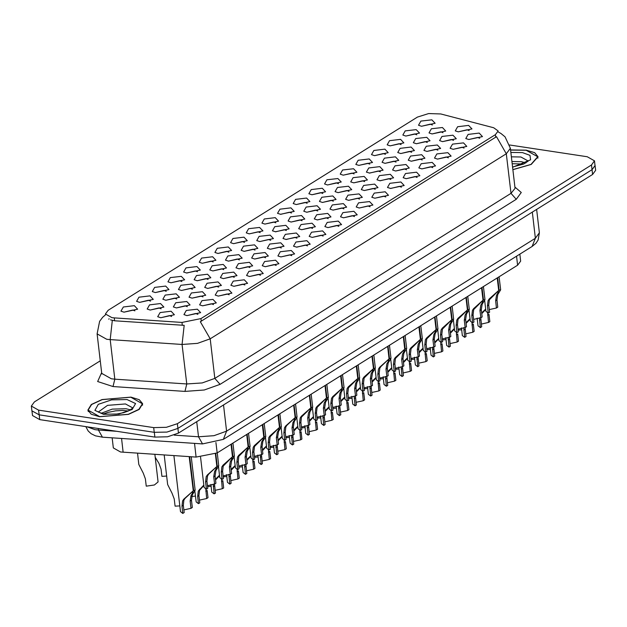 <?xml version="1.0" encoding="UTF-8"?>
<svg xmlns="http://www.w3.org/2000/svg" width="627" height="627" viewBox="0 0 627 627"><rect width="100%" height="100%" fill="white"/><g stroke="black" fill="none" stroke-linecap="round" stroke-linejoin="round"><path stroke-width="0.94" d="M400.543 139.374L403.859 142.885L390.19 145.84L387.165 144.845L389.532 140.683L400.543 139.374M401.108 144.571L398.976 143.748L390.237 145.848M416.203 129.593L419.518 133.104L405.849 136.059L402.824 135.064L405.191 130.894L416.203 129.593M416.767 134.789L414.635 133.966L405.896 136.067M384.884 149.155L388.199 152.667L374.531 155.621L371.513 154.626L373.872 150.464L384.884 149.155M385.448 154.352L383.316 153.529L374.578 155.629M369.225 158.937L372.54 162.448L358.871 165.403L355.854 164.407L358.213 160.246L369.225 158.937M369.789 164.133L367.657 163.318L358.918 165.41M353.565 168.718L356.881 172.229L343.212 175.192L340.195 174.188L342.554 170.027L353.565 168.718M354.13 173.922L351.998 173.099L343.259 175.199M337.906 178.507L341.221 182.01L327.553 184.973L324.535 183.97L326.894 179.808L337.906 178.507M338.47 183.703L336.338 182.88L327.6 184.981M322.247 188.288L325.562 191.799L311.893 194.754L308.876 193.759L311.235 189.589L322.247 188.288M322.811 193.484L320.679 192.661L311.94 194.762M306.587 198.069L309.903 201.58L296.234 204.535L293.217 203.54L295.576 199.378L306.587 198.069M307.152 203.266L305.02 202.443L296.281 204.543M290.928 207.85L294.243 211.362L280.575 214.316L277.557 213.321L279.916 209.159L290.928 207.85M291.492 213.047L289.36 212.224L280.622 214.324M275.269 217.632L278.584 221.143L264.915 224.098L261.898 223.102L264.257 218.941L275.269 217.632M275.833 222.828L273.701 222.013L264.962 224.105M259.609 227.413L262.925 230.924L249.256 233.887L246.239 232.883L248.598 228.722L259.609 227.413M260.174 232.617L258.042 231.794L249.303 233.895M243.95 237.202L247.265 240.705L233.597 243.668L230.579 242.673L232.938 238.503L243.95 237.202M244.514 242.398L242.383 241.575L233.644 243.676M228.291 246.983L231.606 250.494L217.937 253.449L214.92 252.454L217.279 248.292L228.291 246.983M228.855 252.179L226.723 251.356L217.984 253.457M212.631 256.764L215.947 260.276L202.278 263.23L199.261 262.235L201.62 258.073L212.631 256.764M213.196 261.961L211.064 261.138L202.325 263.238M196.972 266.546L200.287 270.057L186.619 273.011L183.601 272.016L185.96 267.854L196.972 266.546M197.536 271.742L195.405 270.927L186.666 273.019M181.313 276.327L184.628 279.838L170.959 282.793L167.942 281.797L170.301 277.636L181.313 276.327M181.877 281.531L179.745 280.708L171.006 282.801M165.653 286.108L168.969 289.619L155.3 292.582L152.283 291.579L154.642 287.417L165.653 286.108M166.218 291.312L164.086 290.489L155.347 292.59M149.994 295.897L153.309 299.4L139.641 302.363L136.623 301.368L138.982 297.198L149.994 295.897M150.558 301.093L148.427 300.27L139.688 302.371M134.335 305.678L137.65 309.189L123.981 312.144L120.964 311.149L123.323 306.987L134.335 305.678M134.899 310.874L132.767 310.051L124.028 312.152M431.862 119.804L435.177 123.315L421.509 126.278L418.483 125.275L420.85 121.113L431.862 119.804M432.426 125.008L430.287 124.185L421.556 126.286M338.235 221.119L341.55 224.631L327.89 227.585L324.864 226.59L327.231 222.42L338.235 221.119M338.799 226.316L336.668 225.493L327.937 227.593M353.894 211.33L357.21 214.842L343.541 217.804L340.524 216.801L342.891 212.639L353.894 211.33M354.459 216.534L352.327 215.712L343.596 217.812M369.554 201.549L372.869 205.06L359.2 208.023L356.183 207.02L358.55 202.858L369.554 201.549M370.118 206.753L367.986 205.93L359.255 208.023M416.532 172.206L419.847 175.717L406.178 178.671L403.161 177.676L405.528 173.514L416.532 172.206M417.096 177.402L414.964 176.579L406.233 178.679M432.191 162.424L435.506 165.928L421.838 168.89L418.82 167.895L421.187 163.725L432.191 162.424M432.755 167.621L430.624 166.798L421.893 168.898M447.85 152.635L451.166 156.147L437.497 159.109L434.48 158.106L436.847 153.944L447.85 152.635M448.415 157.839L446.283 157.016L437.552 159.117M463.51 142.854L466.825 146.365L453.156 149.328L450.139 148.325L452.506 144.163L463.51 142.854M464.074 148.058L461.942 147.235L453.211 149.328M385.213 191.768L388.528 195.279L374.86 198.234L371.842 197.239L374.209 193.077L385.213 191.768M385.777 196.964L383.646 196.149L374.915 198.242M400.872 181.987L404.188 185.498L390.519 188.453L387.502 187.457L389.869 183.296L400.872 181.987M401.437 187.183L399.305 186.36L390.574 188.461M322.584 230.901L325.891 234.412L312.23 237.367L309.205 236.371L311.572 232.209L322.584 230.901M323.14 236.097L321.008 235.274L312.277 237.374M306.924 240.682L310.24 244.193L296.571 247.148L293.546 246.152L295.913 241.991L306.924 240.682M307.481 245.878L305.349 245.055L296.618 247.156M291.265 250.463L294.58 253.974L280.912 256.929L277.886 255.934L280.253 251.772L291.265 250.463M291.821 255.659L289.69 254.844L280.959 256.937M275.606 260.244L278.921 263.755L265.252 266.718L262.227 265.715L264.594 261.553L275.606 260.244M276.162 265.448L274.03 264.625L265.299 266.726M259.946 270.033L263.262 273.537L249.593 276.499L246.568 275.496L248.935 271.334L259.946 270.033M260.503 275.229L258.371 274.407L249.64 276.507M244.287 279.814L247.602 283.326L233.934 286.28L230.908 285.285L233.275 281.115L244.287 279.814M244.843 285.011L242.712 284.188L233.981 286.288M228.628 289.596L231.943 293.107L218.274 296.062L215.249 295.066L217.616 290.904L228.628 289.596M229.184 294.792L227.052 293.969L218.321 296.069M212.968 299.377L216.284 302.888L202.615 305.843L199.59 304.847L201.957 300.686L212.968 299.377M213.525 304.573L211.393 303.75L202.662 305.851M197.309 309.158L200.624 312.669L186.956 315.624L183.93 314.629L186.297 310.467L197.309 309.158M197.866 314.354L195.734 313.539L187.003 315.632M479.169 133.073L482.484 136.584L468.816 139.539L465.798 138.543L468.165 134.382L479.169 133.073M479.733 138.269L477.602 137.454L468.871 139.547M327.686 213.431L331.001 216.942L317.333 219.905L314.315 218.901L316.682 214.74L327.686 213.431M328.25 218.635L326.118 217.812L317.387 219.912M343.345 203.65L346.66 207.161L332.992 210.116L329.974 209.12L332.334 204.958L343.345 203.65M343.909 208.854L341.778 208.031L333.047 210.123M359.005 193.868L362.32 197.38L348.651 200.334L345.634 199.339L347.993 195.177L359.005 193.868M359.569 199.065L357.437 198.25L348.706 200.342M405.982 164.525L409.298 168.028L395.629 170.991L392.612 169.995L394.971 165.826L405.982 164.525M406.547 169.721L404.415 168.898L395.676 170.999M374.664 184.087L377.979 187.598L364.311 190.553L361.293 189.558L363.652 185.396L374.664 184.087M375.228 189.283L373.096 188.461L364.358 190.561M390.323 174.306L393.638 177.817L379.97 180.772L376.952 179.777L379.311 175.615L390.323 174.306M390.887 179.502L388.756 178.679L380.017 180.78M452.96 135.173L456.276 138.685L442.607 141.639L439.59 140.644L441.949 136.482L452.96 135.173M453.525 140.37L451.393 139.547L442.654 141.647M437.301 144.955L440.616 148.466L426.948 151.42L423.93 150.425L426.289 146.263L437.301 144.955M437.865 150.151L435.734 149.336L426.995 151.428M421.642 154.736L424.957 158.247L411.288 161.21L408.271 160.206L410.63 156.045L421.642 154.736M422.206 159.94L420.074 159.117L411.336 161.217M312.027 223.22L315.342 226.723L301.673 229.686L298.656 228.69L301.023 224.521L312.027 223.22M312.591 228.416L310.459 227.593L301.728 229.694M296.367 233.001L299.682 236.512L286.014 239.467L282.996 238.472L285.363 234.31L296.367 233.001M296.932 238.197L294.8 237.374L286.069 239.475M280.708 242.782L284.023 246.293L270.355 249.248L267.337 248.253L269.704 244.091L280.708 242.782M281.272 247.978L279.14 247.156L270.409 249.256M265.049 252.563L268.364 256.075L254.695 259.029L251.678 258.034L254.045 253.872L265.049 252.563M265.613 257.76L263.481 256.945L254.75 259.037M249.389 262.345L252.705 265.856L239.036 268.811L236.018 267.815L238.385 263.653L249.389 262.345M249.954 267.549L247.822 266.726L239.091 268.818M233.73 272.126L237.045 275.637L223.377 278.6L220.359 277.596L222.726 273.435L233.73 272.126M234.294 277.33L232.162 276.507L223.431 278.607M218.071 281.915L221.386 285.418L207.717 288.381L204.7 287.385L207.067 283.216L218.071 281.915M218.635 287.111L216.503 286.288L207.772 288.389M202.411 291.696L205.727 295.207L192.066 298.162L189.04 297.167L191.407 293.005L202.411 291.696M202.976 296.892L200.844 296.069L192.113 298.17M186.76 301.477L190.067 304.988L176.406 307.943L173.381 306.948L175.748 302.786L186.76 301.477M187.316 306.674L185.184 305.851L176.453 307.951M171.1 311.258L174.408 314.77L160.747 317.724L157.722 316.729L160.089 312.567L171.1 311.258M171.657 316.455L169.525 315.64L160.794 317.732M468.62 125.392L471.935 128.903L458.266 131.858L455.249 130.863L457.608 126.701L468.62 125.392M469.184 130.588L467.052 129.765L458.313 131.866M426.752 137.274L430.067 140.785L416.399 143.74L413.381 142.744L415.74 138.583L426.752 137.274M427.316 142.47L425.184 141.647L416.446 143.748M411.093 147.055L414.408 150.566L400.739 153.521L397.722 152.526L400.081 148.364L411.093 147.055M411.657 152.251L409.525 151.436L400.786 153.529M395.433 156.836L398.748 160.347L385.08 163.31L382.062 162.307L384.422 158.145L395.433 156.836M395.998 162.04L393.866 161.217L385.127 163.31M379.774 166.617L383.089 170.129L369.421 173.091L366.403 172.088L368.762 167.926L379.774 166.617M380.338 171.822L378.206 170.999L369.468 173.099M364.115 176.406L367.43 179.91L353.761 182.872L350.744 181.877L353.103 177.707L364.115 176.406M364.679 181.603L362.547 180.78L353.808 182.88M348.455 186.188L351.771 189.699L338.102 192.654L335.084 191.658L337.444 187.497L348.455 186.188M349.02 191.384L346.888 190.561L338.149 192.661M332.796 195.969L336.111 199.48L322.443 202.435L319.425 201.439L321.784 197.278L332.796 195.969M333.36 201.165L331.228 200.342L322.49 202.443M317.137 205.75L320.452 209.261L306.783 212.216L303.766 211.221L306.125 207.059L317.137 205.75M317.701 210.946L315.569 210.131L306.83 212.224M301.477 215.531L304.793 219.042L291.124 222.005L288.106 221.002L290.466 216.84L301.477 215.531M302.042 220.735L299.91 219.912L291.171 222.005M285.818 225.312L289.133 228.824L275.465 231.786L272.447 230.783L274.806 226.621L285.818 225.312M286.382 230.517L284.25 229.694L275.512 231.794M270.159 235.101L273.474 238.605L259.805 241.567L256.788 240.572L259.147 236.403L270.159 235.101M270.723 240.298L268.591 239.475L259.852 241.575M254.499 244.883L257.815 248.394L244.146 251.349L241.129 250.353L243.488 246.192L254.499 244.883M255.064 250.079L252.932 249.256L244.193 251.356M238.84 254.664L242.155 258.175L228.487 261.13L225.469 260.134L227.828 255.973L238.84 254.664M239.404 259.86L237.272 259.037L228.534 261.138M223.181 264.445L226.496 267.956L212.827 270.911L209.81 269.916L212.169 265.754L223.181 264.445M223.745 269.641L221.613 268.826L212.882 270.919M207.521 274.226L210.837 277.737L197.168 280.7L194.151 279.697L196.51 275.535L207.521 274.226M208.086 279.43L205.954 278.607L197.223 280.7M191.862 284.007L195.177 287.519L181.509 290.481L178.491 289.478L180.858 285.316L191.862 284.007M192.426 289.212L190.294 288.389L181.564 290.489M176.203 293.797L179.518 297.308L165.849 300.262L162.832 299.267L165.199 295.098L176.203 293.797M176.767 298.993L174.635 298.17L165.904 300.27M160.543 303.578L163.859 307.089L150.19 310.044L147.173 309.048L149.54 304.887L160.543 303.578M161.108 308.774L158.976 307.951L150.245 310.051M442.411 127.493L445.726 131.004L432.058 133.959L429.04 132.963L431.4 128.801L442.411 127.493M442.976 132.689L440.844 131.866L432.105 133.966M519.83 254.147L520.645 261.106L517.612 265.213L217.177 452.898L196.11 457.122L120.58 451.973L113.33 447.897L112.147 437.842M114.247 317.897L111.935 317.654L105.407 313.986L108.142 310.287L417.441 117.069L428.609 113.565L440.75 113.926L493.676 127.72L498.159 130.972L495.424 134.672L200.961 318.626L182.002 322.427L114.247 317.897L114.584 320.773L110.477 319.841M99.552 416.743L128.457 414.361L139.155 409.407L142.658 403.725L139.296 399.673L130.933 397.142L102.036 399.524L91.338 404.478L87.827 410.16L91.189 414.212L99.552 416.743M512.878 169.682L531.187 164.47L538.021 156.734L534.659 152.69L526.296 150.151L510.558 149.963M108.706 319.119L109.145 318.853M112.288 320.397L110.172 339.63L106.747 339.262L97.075 333.838L101.723 373.386L111.394 378.818L114.812 379.186L186.744 383.99L202.168 382.901L214.826 378.363L510.974 193.359L515.033 188.406M100.249 360.799L34.383 401.946L31.35 406.053L31.906 410.803L39.156 414.87L154.266 432.356L166.954 432.074L177.903 428.406L592.029 169.698L595.062 165.591L594.506 160.841L587.248 156.774L509.688 144.994M498.277 131.999L501.067 133.512L505.072 136.858L510.37 148.325L506.326 153.803L496.513 136.725L200.366 321.729L210.178 338.807L197.521 343.345L182.096 344.442L184.173 325.303L114.584 320.773M31.35 406.053L38.6 410.129L153.709 427.606L166.398 427.332L177.339 423.664L591.465 164.948L594.506 160.841M31.985 411.187L32.494 415.529L39.752 419.596L154.861 437.082L167.55 436.8L178.491 433.132L592.617 174.424L595.65 170.317L595.015 165.183M177.339 423.664L177.935 428.39L592.06 169.674L595.094 165.567M461.676 329.818L458.094 330.123M477.108 318.108L478.009 325.805L480.337 327.568L479.428 317.803M487.665 315.224L488.997 314.393L489.844 321.627L488.511 322.458L487.665 312.897M485.737 309.464L481.748 313.633M488.511 322.458L481.356 324.057M480.721 317.771L481.669 326.738L480.337 327.568M481.661 312.928L485.682 309.001M484.687 300.482L485.956 311.337L488.284 313.1L487.438 305.866L488.08 300.576L489.272 298.828L498.708 290.434L497.235 277.941M497.658 277.675L499.131 290.176L500.628 289.862L497.791 294.51L496.945 299.925L497.791 307.159L496.466 307.99L495.612 300.756L496.498 295.317L498.567 291.806L497.446 291.884M498.708 290.434L489.373 299.761L488.77 305.035L489.616 312.27L488.284 313.1M496.466 307.99L489.303 309.589M499.131 290.176L497.462 292.033M130.777 397.244L102.177 399.603L91.589 404.501L88.109 410.129L99.717 416.642L128.316 414.282L138.904 409.384L142.376 403.757L130.777 397.244M512.87 169.58L530.975 164.415L537.739 156.766L526.139 150.253L510.574 150.065M446.016 339.599L442.443 339.905M430.357 349.38L426.783 349.686M414.698 359.161L411.124 359.467M399.038 368.95L395.465 369.248M469.027 310.271L470.297 321.118L472.625 322.881L471.778 315.647L472.421 310.357L473.612 308.609L483.049 300.215L481.575 287.722M481.998 287.464L483.472 299.957L484.969 299.643L482.132 304.291L481.285 309.707L482.132 316.941L480.807 317.771L479.953 310.537L480.838 305.098L482.908 301.587L481.787 301.673M483.049 300.215L473.714 309.55L473.111 314.817L473.957 322.051L472.625 322.881M480.807 317.771L473.644 319.37M483.472 299.957L481.802 301.814M453.368 320.052L454.646 330.907L456.965 332.663L456.119 325.429L456.762 320.138L457.953 318.391L467.389 310.004L465.916 297.512M466.339 297.245L467.813 309.738L469.309 309.424L466.472 314.072L465.626 319.496L466.472 326.722L465.148 327.56L464.293 320.326L465.179 314.879L467.248 311.368L466.127 311.454M467.389 310.004L458.055 319.331L457.451 324.598L458.298 331.832L456.965 332.663M465.148 327.56L457.984 329.151M467.813 309.738L466.143 311.595M437.709 329.833L438.986 340.688L441.306 342.452L440.46 335.218L441.102 329.92L442.294 328.18L451.73 319.786L450.257 307.293M450.68 307.026L452.153 319.519L453.65 319.206L450.813 323.853L449.967 329.277L450.813 336.511L449.488 337.342L448.634 330.108L449.52 324.668L451.589 321.149L450.468 321.236M451.73 319.786L442.396 329.112L441.792 334.379L442.638 341.613L441.306 342.452M449.488 337.342L442.325 338.933M452.153 319.519L450.484 321.377M422.049 339.615L423.327 350.469L425.647 352.233L424.8 344.999L425.443 339.701L426.634 337.961L436.071 329.567L434.597 317.074M435.02 316.807L436.494 329.3L437.991 328.995L435.154 333.642L434.307 339.058L435.162 346.292L433.829 347.123L432.975 339.889L433.86 334.45L435.93 330.938L434.809 331.017M436.071 329.567L426.736 338.893L426.133 344.168L426.979 351.402L425.647 352.233M433.829 347.123L426.666 348.714M436.494 329.3L434.824 331.166M461.448 327.897L462.35 335.586L464.678 337.35L463.776 327.584M472.006 325.005L473.338 324.175L474.184 331.409L472.852 332.239L472.006 322.678M470.078 319.253L466.088 323.414M472.852 332.239L465.696 333.838M465.062 327.553L466.01 336.519L464.678 337.35M466.002 322.717L470.023 318.782M445.789 337.679L446.69 345.367L449.018 347.131L448.117 337.365M456.346 334.794L457.679 333.956L458.525 341.19L457.193 342.021L456.346 332.459M454.418 329.034L450.429 333.203M457.193 342.021L450.037 343.62M449.402 337.342L450.351 346.3L449.018 347.131M450.343 332.498L454.363 328.564M430.13 347.46L431.031 355.156L433.359 356.912L432.458 347.154M440.687 344.576L442.019 343.745L442.866 350.979L441.533 351.81L440.687 342.24M438.759 338.815L434.77 342.985M441.533 351.81L434.378 353.401M433.743 347.123L434.691 356.081L433.359 356.912M434.683 342.279L438.704 338.345M414.471 357.241L415.372 364.938L417.7 366.701L416.798 356.935M425.028 354.357L426.36 353.526L427.206 360.76L425.874 361.591L425.028 352.029M423.107 348.596L419.11 352.766M425.874 361.591L418.718 363.182M418.084 356.904L419.032 365.862L417.7 366.701M419.024 352.06L423.045 348.126M155.182 457.232L158.905 463.392L161.061 469.114L161.907 476.348L166.657 476.073M137.517 453.203L138.833 464.458L143.246 473.173L145.401 478.895L146.248 486.129L154.422 485L158.082 481.951L154.845 454.363M383.379 378.732L379.805 379.029M367.72 388.513L364.146 388.818M352.06 398.294L348.487 398.6M336.401 408.075L332.827 408.381M398.811 367.022L399.712 374.719L402.04 376.482L401.139 366.717M409.368 364.138L410.701 363.307L411.547 370.541L410.215 371.372L409.368 361.81M407.448 358.378L403.451 362.547M410.215 371.372L403.059 372.963M402.424 366.685L403.373 375.651L402.04 376.482M403.365 361.842L407.385 357.907M383.152 376.803L384.053 384.5L386.381 386.263L385.48 376.498M393.709 373.919L395.041 373.089L395.888 380.323L394.555 381.153L393.709 371.592M391.789 368.159L387.792 372.328M394.555 381.153L387.4 382.752M386.765 376.466L387.713 385.433L386.381 386.263M387.705 371.623L391.734 367.696M367.493 386.593L368.394 394.281L370.722 396.045L369.82 386.279M378.05 383.7L379.382 382.87L380.228 390.104L378.896 390.934L378.05 381.373M376.129 377.948L372.132 382.109M378.896 390.934L371.74 392.533M371.106 386.248L372.054 395.214L370.722 396.045M372.046 381.412L376.075 377.478M351.833 396.374L352.735 404.07L355.062 405.826L354.161 396.068M362.39 393.49L363.723 392.651L364.569 399.885L363.245 400.716L362.39 391.154M360.47 387.729L356.473 391.899M363.245 400.716L356.081 402.315M355.446 396.037L356.395 404.995L355.062 405.826M356.387 391.193L360.415 387.259M406.39 349.396L407.668 360.251L409.987 362.014L409.141 354.78L409.784 349.482L410.975 347.742L420.411 339.348L418.938 326.855M419.369 326.589L420.835 339.082L422.332 338.776L419.494 343.424L418.648 348.839L419.502 356.073L418.17 356.904L417.316 349.67L418.201 344.231L420.27 340.72L419.149 340.798M420.411 339.348L411.077 348.675L410.473 353.949L411.32 361.183L409.987 362.014M418.17 356.904L411.006 358.503M420.835 339.082L419.165 340.947M390.731 359.177L392.008 370.032L394.328 371.795L393.482 364.561L394.124 359.271L395.316 357.523L404.752 349.129L403.286 336.636M403.71 336.37L405.175 348.871L406.672 348.557L403.835 353.205L402.989 358.62L403.843 365.854L402.51 366.685L401.656 359.451L402.542 354.012L404.611 350.501L403.49 350.587M404.752 349.129L395.425 358.456L394.814 363.731L395.661 370.965L394.328 371.795M402.51 366.685L395.347 368.284M405.175 348.871L403.514 350.728M375.071 368.966L376.349 379.813L378.669 381.577L377.822 374.343L378.465 369.052L379.656 367.304L389.093 358.91L387.627 346.417M388.05 346.159L389.516 358.652L391.013 358.338L388.176 362.986L387.329 368.402L388.184 375.636L386.851 376.466L385.997 369.24L386.883 363.793L388.952 360.282L387.831 360.368M389.093 358.91L380.981 366.474L379.766 368.245L379.155 373.512L380.001 380.746L378.669 381.577M386.851 376.466L379.688 378.065M389.516 358.652L387.854 360.509M320.742 417.856L317.168 418.162M305.083 427.645L301.509 427.943M289.423 437.427L285.849 437.724M273.764 447.208L270.19 447.513M258.105 456.989L254.531 457.295M242.445 466.77L238.871 467.076M336.174 406.155L337.075 413.851L339.403 415.607L338.502 405.849M346.731 403.271L348.063 402.44L348.91 409.674L347.585 410.505L346.731 400.935M344.811 397.51L340.814 401.68M347.585 410.505L340.422 412.096M339.787 405.818L340.735 414.776L339.403 415.607M340.727 400.974L344.756 397.04M320.515 415.936L321.416 423.633L323.744 425.396L322.842 415.63M331.072 413.052L332.404 412.221L333.25 419.455L331.926 420.286L331.072 410.724M329.151 407.291L325.154 411.461M331.926 420.286L324.762 421.877M324.128 415.599L325.076 424.557L323.744 425.396M325.076 410.756L329.097 406.821M304.855 425.717L305.764 433.414L308.084 435.177L307.183 425.412M315.412 422.833L316.745 422.002L317.591 429.236L316.267 430.067L315.412 420.505M313.492 417.073L309.495 421.242M316.267 430.067L309.103 431.658M308.468 425.38L309.417 434.346L308.084 435.177M309.417 420.537L313.437 416.602M289.196 435.506L290.105 443.195L292.425 444.958L291.524 435.193M299.753 432.614L301.085 431.784L301.932 439.018L300.607 439.848L299.753 430.287M297.833 426.854L293.836 431.023M300.607 439.848L293.444 441.447M292.809 435.162L293.757 444.128L292.425 444.958M293.757 430.318L297.778 426.391M273.537 445.288L274.446 452.976L276.766 454.74L275.864 444.974M284.094 442.396L285.426 441.565L286.28 448.799L284.948 449.63L284.094 440.068M282.174 436.643L278.176 440.805M284.948 449.63L277.785 451.228M277.15 444.943L278.098 453.909L276.766 454.74M278.098 440.107L282.119 436.173M257.877 455.069L258.786 462.765L261.106 464.521L260.205 454.763M268.434 452.185L269.767 451.346L270.621 458.58L269.289 459.419L268.434 449.849M266.514 446.424L262.517 450.594M269.289 459.419L262.125 461.01M261.49 454.732L262.439 463.69L261.106 464.521M262.439 449.888L266.459 445.954M359.412 378.747L360.69 389.602L363.009 391.358L362.163 384.124L362.806 378.833L363.997 377.086L373.433 368.7L371.968 356.207M372.391 355.94L373.857 368.433L375.354 368.12L372.516 372.767L371.67 378.191L372.524 385.417L371.192 386.256L370.338 379.022L371.223 373.574L373.292 370.063L372.172 370.149M373.433 368.7L364.107 378.026L363.495 383.293L364.342 390.527L363.009 391.358M371.192 386.256L364.028 387.847M373.857 368.433L372.195 370.291M343.753 388.528L345.03 399.383L347.35 401.147L346.504 393.913L347.146 388.615L348.338 386.875L357.774 378.481L356.308 365.988M356.732 365.721L358.197 378.214L359.694 377.909L356.857 382.548L356.011 387.972L356.865 395.206L355.533 396.037L354.678 388.803L355.564 383.363L357.633 379.852L356.512 379.931M357.774 378.481L348.447 387.807L347.836 393.074L348.683 400.308L347.35 401.147M355.533 396.037L348.369 397.628M358.197 378.214L356.536 380.08M328.093 398.31L329.371 409.165L331.691 410.928L330.844 403.694L331.487 398.396L332.678 396.656L342.115 388.262L340.649 375.769M341.072 375.502L342.538 387.995L344.035 387.69L341.198 392.337L340.351 397.753L341.206 404.987L339.873 405.818L339.019 398.584L339.905 393.145L341.974 389.633L340.853 389.712M342.115 388.262L332.788 397.589L332.177 402.863L333.023 410.097L331.691 410.928M339.873 405.818L332.71 407.409M342.538 387.995L340.876 389.861M312.434 408.091L313.712 418.946L316.039 420.709L315.185 413.475L315.836 408.177L317.019 406.437L326.455 398.043L324.99 385.55M325.413 385.284L326.879 397.777L328.376 397.471L325.538 402.119L324.692 407.534L325.546 414.768L324.214 415.599L323.36 408.365L324.245 402.926L326.314 399.415L325.194 399.493M326.455 398.043L317.129 407.37L316.517 412.644L317.364 419.878L316.039 420.709M324.214 415.599L317.05 417.198M326.879 397.777L325.217 399.642M296.775 417.872L298.052 428.727L300.38 430.49L299.526 423.256L300.176 417.966L301.36 416.218L310.796 407.824L309.33 395.331M309.754 395.065L311.219 407.566L312.716 407.252L309.879 411.9L309.033 417.316L309.887 424.55L308.555 425.38L307.7 418.146L308.586 412.707L310.655 409.196L309.534 409.282M310.796 407.824L301.469 417.151L300.858 422.426L301.705 429.66L300.38 430.49M308.555 425.38L301.391 426.979M311.219 407.566L309.558 409.423M281.115 427.661L282.393 438.508L284.721 440.272L283.866 433.038L284.517 427.747L285.7 425.999L295.137 417.606L293.671 405.113M294.094 404.854L295.56 417.347L297.057 417.033L294.22 421.681L293.373 427.097L294.228 434.331L292.895 435.162L292.041 427.935L292.927 422.488L294.996 418.977L293.875 419.063M295.137 417.606L287.025 425.169L285.81 426.94L285.199 432.207L286.045 439.441L284.721 440.272M292.895 435.162L285.732 436.76M295.56 417.347L293.898 419.204M226.786 476.551L223.212 476.857M211.127 486.34L207.553 486.638M195.467 496.122L191.744 496.427M164.18 454.99L167.644 484.506L172.057 493.222L174.212 498.943L175.058 506.177L179.808 505.903M242.218 464.85L243.127 472.546L245.447 474.302L244.546 464.544M252.775 461.966L254.107 461.135L254.962 468.369L253.629 469.2L252.775 459.63M250.855 456.205L246.858 460.375M253.629 469.2L246.466 470.791M245.831 464.513L246.779 473.471L245.447 474.302M246.779 459.669L250.8 455.735M226.559 474.631L227.468 482.328L229.788 484.091L228.886 474.325M237.116 471.747L238.448 470.916L239.302 478.15L237.97 478.981L237.116 469.419M235.196 465.986L231.198 470.156M237.97 478.981L230.807 480.572M230.172 474.294L231.12 483.252L229.788 484.091M231.12 469.451L235.141 465.516M210.899 484.412L211.808 492.109L214.128 493.872L213.227 484.107M221.456 481.528L222.789 480.697L223.643 487.931L222.311 488.762L221.456 479.2M219.536 475.768L215.539 479.937M222.311 488.762L215.147 490.353M214.512 484.075L215.461 493.041L214.128 493.872M215.461 479.232L219.481 475.297M194.872 491.035L196.149 501.89L198.469 503.653L197.623 496.419L198.265 491.129L203.822 485.086M205.797 491.309L207.129 490.479L207.984 497.713L206.651 498.543L205.797 488.982M203.877 485.549L199.566 490.314L198.955 495.589L199.801 502.823L198.469 503.653M206.651 498.543L199.488 500.142M173.906 455.641L180.49 511.671L182.81 513.435L181.963 506.201L182.606 500.91L183.797 499.163L193.234 490.769L189.229 456.66M189.683 456.691L193.657 490.51L195.154 490.196L192.317 494.844L191.47 500.26L192.324 507.494L190.992 508.325L190.138 501.091L191.023 495.651L193.092 492.14L191.972 492.226M193.234 490.769L185.122 498.332L183.907 500.103L183.296 505.37L184.142 512.604L182.81 513.435M190.992 508.325L183.829 509.923M193.657 490.51L191.995 492.367M265.456 437.442L266.734 448.297L269.061 450.053L268.207 442.819L268.858 437.528L270.041 435.781L279.477 427.395L278.012 414.902M278.435 414.635L279.901 427.128L281.398 426.815L278.56 431.462L277.714 436.886L278.568 444.112L277.236 444.951L276.382 437.717L277.267 432.269L279.336 428.758L278.223 428.844M279.477 427.395L270.151 436.721L269.539 441.988L270.386 449.222L269.061 450.053M277.236 444.951L270.072 446.542M279.901 427.128L278.239 428.986M249.797 447.223L251.074 458.078L253.402 459.842L252.548 452.608L253.198 447.31L254.382 445.57L263.818 437.176L262.352 424.683M262.776 424.416L264.241 436.909L265.746 436.604L262.901 441.243L262.055 446.667L262.909 453.901L261.577 454.732L260.722 447.498L261.608 442.059L263.677 438.547L262.564 438.626M263.818 437.176L254.491 446.502L253.88 451.777L254.727 459.003L253.402 459.842M261.577 454.732L254.413 456.323M264.241 436.909L262.58 438.775M234.137 457.005L235.415 467.86L237.743 469.623L236.888 462.389L237.539 457.091L238.722 455.351L248.159 446.957L246.693 434.464M247.116 434.197L248.582 446.69L250.087 446.385L247.242 451.032L246.395 456.448L247.25 463.682L245.917 464.513L245.063 457.279L245.949 451.84L248.018 448.329L246.905 448.407M248.159 446.957L238.832 456.284L238.221 461.558L239.067 468.792L237.743 469.623M245.917 464.513L238.754 466.104M248.582 446.69L246.92 448.556M218.478 466.786L219.756 477.641L222.083 479.404L221.229 472.17L221.88 466.872L223.063 465.132L232.499 456.738L231.034 444.245M231.457 443.979L232.923 456.472L234.427 456.166L231.582 460.814L230.736 466.229L231.59 473.463L230.258 474.294L229.411 467.06L230.289 461.621L232.358 458.11L231.245 458.188M232.499 456.738L223.173 466.065L222.561 471.339L223.416 478.573L222.083 479.404M230.258 474.294L223.094 475.893M232.923 456.472L231.261 458.337M200.538 457.169L204.096 487.422L206.424 489.185L205.57 481.951L206.22 476.661L207.404 474.913L216.84 466.519L215.359 453.885M215.782 453.674L217.263 466.261L218.768 465.947L215.923 470.595L215.077 476.011L215.931 483.245L214.599 484.075L213.752 476.841L214.63 471.402L216.699 467.891L215.586 467.977M216.84 466.519L208.728 474.083L207.513 475.854L206.902 481.121L207.756 488.355L206.424 489.185M214.599 484.075L207.435 485.674M217.263 466.261L215.602 468.118M121.528 438.469L123.143 452.247M495.424 134.672L495.738 137.297M200.961 318.626L201.267 321.259M182.002 322.427L182.339 325.303M194.495 443.344L196.11 457.122M215.954 442.49L217.177 452.898M516.554 256.192L517.612 265.213M514.916 187.05L521.296 192.528L516.233 199.331L220.085 384.343L204.261 390.01L184.981 391.381L186.744 383.99L182.096 344.442L110.172 339.63L114.812 379.186L113.056 386.569L97.671 381.514L101.629 372.556M516.233 199.331L510.974 193.359L506.326 153.803L210.178 338.807L214.826 378.363L220.085 384.343M184.981 391.381L113.056 386.569M38.6 410.129L39.156 414.87M153.709 427.606L154.266 432.356M591.465 164.948L592.617 174.424M86.887 426.76L95.03 429.691L98.447 430.059L98.259 428.484M154.861 437.082L154.305 432.364M178.491 433.132L177.935 428.39M39.752 419.596L39.195 414.878M174.204 435.122L198.516 436.753L196.753 421.728M223.353 439.362L226.606 431.117L535.348 238.236L539.392 232.766L538.154 240L535.975 243.245L532.096 246.482L223.353 439.362L202.521 443.885L198.516 436.753L213.94 435.655L226.606 431.117L223.533 404.995M202.521 443.885L102.444 437.191L98.447 430.059L116.606 431.274M532.096 246.482L535.348 238.236L532.284 212.114M481.677 313.069L482.649 312.465M479.49 320.334L480.823 319.504M495.612 300.756L496.945 299.925M497.47 293.702L498.802 292.872M489.272 298.828L490.596 297.997M487.438 305.866L488.77 305.035M130.534 409.909L126.035 408.694L112.249 409.141L101.057 413.373M132.822 407.942L125.478 403.945L107.491 405.395L98.376 411.986M127.046 399.571L111.622 399.908L98.314 404.368L94.928 410.34L103.439 414.314L118.871 413.977L132.179 409.517L135.565 403.545L127.046 399.571M525.896 162.918L521.398 161.703L511.922 161.547M528.185 160.951L520.841 156.962L511.366 156.797M512.588 167.237L530.575 159.822L529.972 155.378L522.409 152.58L510.848 152.408M479.953 310.537L481.285 309.707M481.81 303.484L483.143 302.661M473.612 308.609L474.937 307.779M471.778 315.647L473.111 314.817M464.293 320.326L465.626 319.496M466.151 313.273L467.483 312.442M457.953 318.391L459.277 317.568M456.119 325.429L457.451 324.598M448.634 330.108L449.967 329.277M450.492 323.054L451.824 322.223M442.294 328.18L443.618 327.349M440.46 335.218L441.792 334.379M432.975 339.889L434.307 339.058M434.832 332.835L436.165 332.004M426.634 337.961L427.959 337.13M424.8 344.999L426.133 344.168M466.018 322.85L466.99 322.247M463.831 330.115L465.163 329.285M450.358 332.631L451.33 332.028M448.172 339.897L449.504 339.066M434.699 342.42L435.671 341.817M432.512 349.678L433.845 348.847M419.04 352.202L420.012 351.598M416.853 359.467L418.185 358.636M403.388 361.983L404.352 361.379M401.194 369.248L402.526 368.417M387.729 371.764L388.693 371.16M385.534 379.029L386.867 378.199M372.07 381.545L373.034 380.942M369.875 388.811L371.208 387.98M356.41 391.334L357.374 390.723M354.216 398.592L355.548 397.761M417.316 349.67L418.648 348.839M419.173 342.616L420.505 341.786M410.975 347.742L412.3 346.911M409.141 354.78L410.473 353.949M401.656 359.451L402.989 358.62M403.514 352.398L404.846 351.567M395.316 357.523L396.64 356.692M393.482 364.561L394.814 363.731M385.997 369.24L387.329 368.402M387.854 362.179L389.187 361.356M379.656 367.304L380.981 366.474M377.822 374.343L379.155 373.512M340.751 401.115L341.715 400.512M338.556 408.373L339.889 407.542M325.092 410.897L326.056 410.293M322.897 418.162L324.23 417.331M309.432 420.678L310.396 420.074M307.238 427.943L308.57 427.112M293.773 430.459L294.737 429.856M291.579 437.724L292.911 436.894M278.114 440.24L279.078 439.637M275.919 447.506L277.252 446.675M262.454 450.029L263.418 449.426M260.26 457.287L261.592 456.456M370.338 379.022L371.67 378.191M372.195 371.968L373.527 371.137M363.997 377.086L365.322 376.263M362.163 384.124L363.495 383.293M354.678 388.803L356.011 387.972M356.536 381.749L357.868 380.918M348.338 386.875L349.662 386.044M346.504 393.913L347.836 393.074M339.019 398.584L340.351 397.753M340.876 391.53L342.209 390.699M332.678 396.656L334.003 395.825M330.844 403.694L332.177 402.863M323.36 408.365L324.692 407.534M325.217 401.311L326.549 400.481M317.019 406.437L318.344 405.606M315.185 413.475L316.517 412.644M307.7 418.146L309.033 417.316M309.558 411.093L310.89 410.262M301.36 416.218L302.684 415.387M299.526 423.256L300.858 422.426M292.041 427.935L293.373 427.097M293.898 420.874L295.231 420.051M285.7 425.999L287.025 425.169M283.866 433.038L285.199 432.207M246.795 459.81L247.759 459.207M244.601 467.076L245.933 466.237M231.136 469.592L232.1 468.988M228.941 476.857L230.274 476.026M215.476 479.373L216.44 478.769M213.282 486.638L214.614 485.807M199.457 489.381L200.781 488.551M197.623 496.419L198.955 495.589M190.138 501.091L191.47 500.26M191.995 494.037L193.328 493.214M183.797 499.163L185.122 498.332M181.963 506.201L183.296 505.37M276.382 437.717L277.714 436.886M278.247 430.663L279.571 429.832M270.041 435.781L271.366 434.958M268.207 442.819L269.539 441.988M260.722 447.498L262.055 446.667M262.588 440.444L263.912 439.613M254.382 445.57L255.706 444.739M252.548 452.608L253.88 451.777M245.063 457.279L246.395 456.448M246.928 450.225L248.253 449.394M238.722 455.351L240.047 454.52M236.888 462.389L238.221 461.558M229.411 467.06L230.736 466.229M231.269 460.006L232.593 459.176M223.063 465.132L224.388 464.301M221.229 472.17L222.561 471.339M213.752 476.841L215.077 476.011M215.61 469.788L216.934 468.957M207.404 474.913L208.728 474.083M205.57 481.951L206.902 481.121M105.508 314.817L102.703 317.262L99.638 321.345L97.075 333.838M510.37 148.325L515.018 187.881M101.833 373.904L101.723 373.386M102.444 437.191L95.422 435.843L91.181 433.719L88.203 430.968L85.852 426.603M539.392 232.766L536.649 209.387M500.628 289.862L499.092 276.781M103.4 413.945L107.813 412.37L115.681 410.826L122.712 410.473L128.386 411.014M132.846 408.083L128.331 411.038L123.738 412.652L116.269 414.118L104.325 414.102L98.384 412.135M88.282 411.547L88.109 410.129M142.548 405.167L142.376 403.757M512.181 163.718L523.749 164.023M537.903 158.184L537.739 156.766M512.565 167.009L523.694 164.047L528.208 161.092M484.969 299.643L483.433 286.563M469.309 309.424L467.773 296.352M453.65 319.206L452.114 306.133M437.991 328.995L436.455 315.914M422.332 338.776L420.795 325.695M406.672 348.557L405.136 335.476M391.013 358.338L389.477 345.258M375.354 368.12L373.817 355.047M359.694 377.909L358.158 364.828M344.035 387.69L342.499 374.609M328.376 397.471L326.839 384.39M312.716 407.252L311.18 394.171M297.057 417.033L295.521 403.953M195.154 490.196L191.235 456.801M281.398 426.815L279.861 413.742M265.746 436.604L264.202 423.523M250.087 446.385L248.543 433.304M234.427 456.166L232.891 443.085M218.768 465.947L217.232 452.866"/></g></svg>
